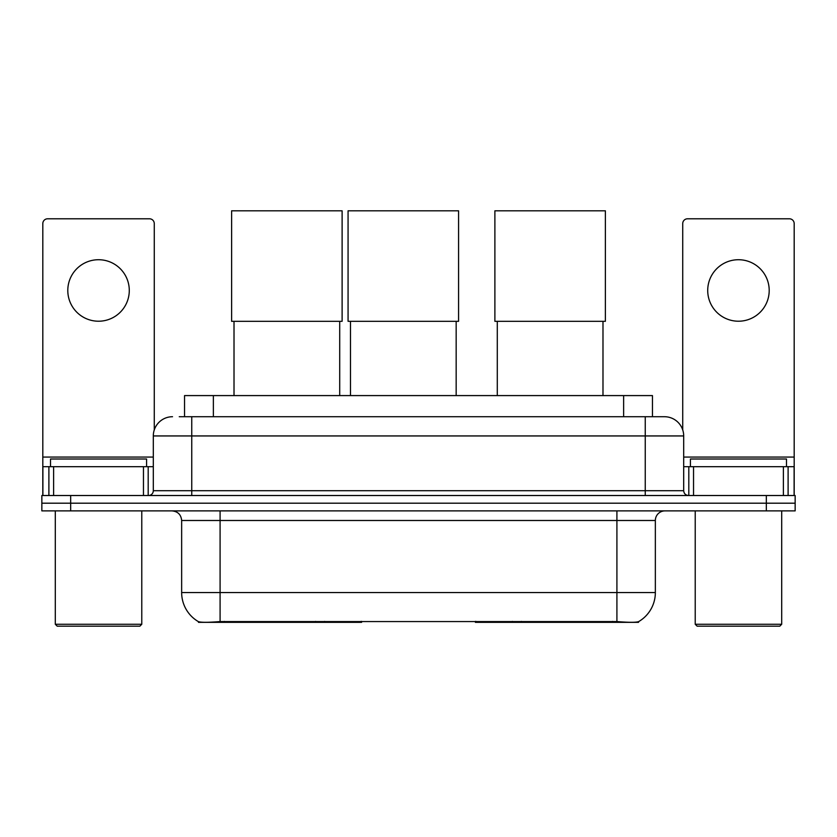 <?xml version="1.0" encoding="UTF-8"?>
<svg xmlns="http://www.w3.org/2000/svg" width="837" height="837" viewBox="0 0 837 837"><rect width="100%" height="100%" fill="white"/><g stroke="black" fill="none" stroke-linecap="round" stroke-linejoin="round"><path stroke-width="1.26" d="M361.605 621.399L361.605 622.341L198.463 622.341L198.463 621.661M184.548 416.721L184.548 395.587L652.452 395.587L652.452 416.721M638.537 621.661L638.537 622.341L475.395 622.341L475.395 621.399M181.65 592.554L220.089 592.554L220.089 520.488L181.65 520.488L181.65 592.554A33.626 33.626 0 0 0 198.275 621.567C200.765 622.54 208.036 622.54 220.089 621.567L616.911 621.567C628.953 622.54 636.225 622.54 638.725 621.567A33.626 33.626 0 0 0 655.35 592.554L655.35 520.488A9.605 9.605 0 0 1 664.955 510.884M70.674 495.514L795.15 495.514L795.15 503.194L41.85 503.194L41.85 510.884L70.674 510.884L70.674 503.194L41.85 503.194L41.85 495.514L70.674 495.514L70.674 503.194L795.15 503.194L795.15 510.884L70.674 510.884M179.693 416.721L657.746 416.721M179.254 416.721L191.746 416.721L191.746 435.941L153.307 435.941L153.307 490.712A4.802 4.802 0 0 1 148.505 495.514M172.527 416.721A19.22 19.22 0 0 0 153.307 435.941M664.473 416.721A19.22 19.22 0 0 1 683.693 435.941L645.254 435.941L645.254 416.721L664.18 416.721M683.693 435.941L683.693 490.712C683.975 493.621 685.576 495.222 688.495 495.514M795.15 495.514L795.15 503.194M98.536 259.721A30.749 30.749 0 0 0 67.797 290.47A30.749 30.749 0 0 0 98.536 321.22A30.749 30.749 0 0 0 129.285 290.47A30.749 30.749 0 0 0 98.536 259.721M143.462 495.514L143.462 466.69L53.62 466.69L53.62 495.514M154.27 429.936L154.27 223.594A4.802 4.802 0 0 0 149.467 218.792L47.615 218.792A4.802 4.802 0 0 0 42.813 223.594L42.813 466.69L53.62 466.69M143.462 466.69L153.307 466.69M42.813 495.514L42.813 466.69M139.852 626.191L57.219 626.191L55.305 624.266L141.777 624.266L139.852 626.191M55.305 510.884L55.305 624.266M141.777 510.884L141.777 624.266M146.58 466.69L146.58 459L50.502 459L50.502 466.69M234.015 321.314L234.015 395.587M339.707 321.314L339.707 395.587M231.619 210.809L342.113 210.809L342.113 321.314L231.619 321.314L231.619 210.809M497.293 321.314L497.293 395.587M602.985 321.314L602.985 395.587M494.887 210.809L605.381 210.809L605.381 321.314L494.887 321.314L494.887 210.809M350.473 321.314L350.473 395.587M456.165 321.314L456.165 395.587M348.066 210.809L458.571 210.809L458.571 321.314L348.066 321.314L348.066 210.809M738.464 259.721A30.749 30.749 0 0 0 707.715 290.47A30.749 30.749 0 0 0 738.464 321.22A30.749 30.749 0 0 0 769.203 290.47A30.749 30.749 0 0 0 738.464 259.721M783.38 495.514L783.38 466.69L693.538 466.69L693.538 495.514M794.187 495.514L794.187 466.69L794.187 495.514M783.38 466.69L794.187 466.69L794.187 223.594A4.802 4.802 0 0 0 789.385 218.792L687.533 218.792A4.802 4.802 0 0 0 682.73 223.594L682.73 429.936M683.693 466.69L693.538 466.69M779.781 626.191L697.148 626.191L695.223 624.266L781.695 624.266L779.781 626.191M695.223 510.884L695.223 624.266M781.695 510.884L781.695 624.266M786.498 466.69L786.498 459L690.42 459L690.42 466.69M521.378 621.399L521.378 622.341M612.59 622.341L612.59 621.399M315.622 621.399L315.622 622.341M224.41 622.341L224.41 621.399M213.372 416.721L213.372 395.587M623.628 416.721L623.628 395.587M324.651 621.399L324.651 622.341M512.349 621.399L512.349 622.341M475.981 621.399L475.981 622.341M361.019 621.399L361.019 622.341M616.911 510.884L616.911 520.488L220.089 520.488L220.089 510.884M655.35 520.488L616.911 520.488L616.911 592.554L655.35 592.554M616.911 621.567L616.911 592.554L220.089 592.554L220.089 621.567M766.326 510.884L766.326 495.514M191.746 495.514L191.746 490.712L683.693 490.712M153.307 490.712L191.746 490.712L191.746 435.941L645.254 435.941L645.254 495.514M153.307 457.075L42.813 457.075M148.191 466.69L148.191 495.514M42.886 466.69L42.886 495.514M48.891 495.514L48.891 466.69M794.187 457.075L683.693 457.075M794.114 495.514L794.114 466.69M788.109 466.69L788.109 495.514M688.809 495.514L688.809 466.69M181.65 520.488C181.085 514.661 177.883 511.459 172.045 510.884"/></g></svg>
